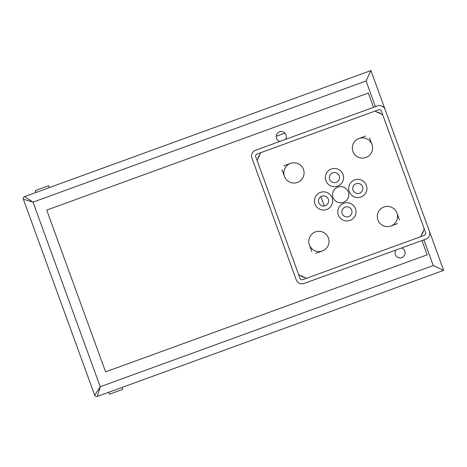 <?xml version="1.0" encoding="UTF-8"?>
<svg xmlns="http://www.w3.org/2000/svg" width="467" height="467" viewBox="0 0 467 467"><rect width="100%" height="100%" fill="white"/><g stroke="black" fill="none" stroke-linecap="round" stroke-linejoin="round"><path stroke-width="0.7" d="M425.816 239.157L304.017 283.487A6.077 6.077 0 0 1 296.23 279.856L251.906 158.056A6.077 6.077 0 0 1 255.537 150.269L377.33 105.939A6.077 6.077 0 0 1 385.117 109.57L429.453 231.363A6.077 6.077 0 0 1 425.816 239.151L304.023 283.487A6.077 6.077 0 0 1 296.236 279.85L251.9 158.056A6.077 6.077 0 0 1 255.531 150.269L313.199 129.283M300.042 278.466L255.712 156.673A2.026 2.026 0 0 1 256.92 154.075L378.719 109.745A2.026 2.026 0 0 1 381.311 110.953L425.647 232.753A2.026 2.026 0 0 1 424.433 235.345L302.639 279.68A2.026 2.026 0 0 1 300.042 278.466M306.445 278.291L298.658 274.66M257.095 160.479L260.726 152.691M374.913 111.128L382.701 114.759M424.258 228.947L420.627 236.734M350.028 220.401A9.112 9.112 0 0 1 337.939 210.255A9.112 9.112 0 0 1 352.772 204.855A9.112 9.112 0 0 1 350.028 220.401M360.921 197.039A9.112 9.112 0 0 1 348.831 186.893A9.112 9.112 0 0 1 363.665 181.494A9.112 9.112 0 0 1 360.921 197.039M337.559 186.146A9.112 9.112 0 0 1 325.47 176.001A9.112 9.112 0 0 1 340.303 170.601A9.112 9.112 0 0 1 337.559 186.146M326.666 209.508A9.112 9.112 0 0 1 314.577 199.362A9.112 9.112 0 0 1 329.41 193.963A9.112 9.112 0 0 1 326.666 209.508M337.91 187.098A8.102 8.102 0 0 0 335.469 200.915A8.102 8.102 0 0 0 348.656 196.117A8.102 8.102 0 0 0 337.91 187.098M315.429 231.918A10.128 10.128 0 0 0 312.382 249.191A10.128 10.128 0 0 0 328.861 243.19A10.128 10.128 0 0 0 315.429 231.918M290.492 163.409A10.128 10.128 0 0 0 287.444 180.682A10.128 10.128 0 0 0 303.924 174.681A10.128 10.128 0 0 0 290.492 163.409L283.831 165.832M383.938 206.98A10.128 10.128 0 0 0 380.891 224.253A10.128 10.128 0 0 0 397.37 218.258A10.128 10.128 0 0 0 383.938 206.98M359 138.471A10.128 10.128 0 0 0 355.953 155.745A10.128 10.128 0 0 0 372.438 149.744A10.128 10.128 0 0 0 359 138.471L365.661 136.049M325.283 205.702A5.061 5.061 0 0 0 326.807 197.068A5.061 5.061 0 0 0 318.564 200.063A5.061 5.061 0 0 0 325.283 205.702M336.176 182.34A5.061 5.061 0 0 0 337.699 173.706A5.061 5.061 0 0 0 329.457 176.701A5.061 5.061 0 0 0 336.176 182.34M359.537 193.233A5.061 5.061 0 0 0 361.061 184.599A5.061 5.061 0 0 0 352.818 187.6A5.061 5.061 0 0 0 359.537 193.233M348.645 216.595A5.061 5.061 0 0 0 350.168 207.961A5.061 5.061 0 0 0 341.926 210.961A5.061 5.061 0 0 0 348.645 216.595M284.94 133.101L276.219 136.276M324.296 205.953L320.899 196.63M319.667 126.925L377.33 105.939M423.295 231.013A6.077 6.077 0 0 1 421.59 234.667A6.077 6.077 0 0 0 423.295 231.013M376.974 112.092A6.077 6.077 0 0 1 380.628 113.796A6.077 6.077 0 0 0 376.974 112.092M304.391 277.334A6.077 6.077 0 0 1 300.701 275.618A6.077 6.077 0 0 0 304.391 277.334M258.053 158.43A6.077 6.077 0 0 1 259.769 154.74A6.077 6.077 0 0 0 258.053 158.43M315.692 253.377L322.353 250.948M390.861 226.016L397.522 223.588M370.921 70.558L366.081 80.937L33.04 202.153L24.558 196.619L370.921 70.558L443.65 270.381L97.288 396.442L100.23 386.752L433.265 265.536L443.65 270.381M100.049 395.438L99.191 395.753M393.22 288.734L397.026 287.351M178.172 367.004L201.008 358.691M282.015 169.725L284.438 176.386M309.376 244.895L311.798 251.555M399.343 219.694L396.915 213.034M371.983 144.525L369.555 137.864M94.696 395.234L23.35 199.216L33.04 202.153L100.23 386.752L94.696 395.234A2.026 2.026 0 0 0 97.288 396.442M401.556 247.983A5.061 5.061 0 0 1 401.818 257.586A5.061 5.061 0 0 1 395.847 250.061M279.797 141.437A5.061 5.061 0 0 1 276.587 134.671A5.061 5.061 0 0 1 283.621 132.108A5.061 5.061 0 0 1 285.512 139.359M373.524 107.322L368.329 93.05L46.712 210.109L105.589 371.872L427.206 254.813L422.01 240.54M24.558 196.619A2.026 2.026 0 0 0 23.35 199.216M122.033 387.441L122.722 389.344L109.401 394.189L108.706 392.286M35.977 192.462L35.288 190.559L48.609 185.714L49.298 187.617M433.265 265.536L423.913 239.845M375.427 106.628L366.081 80.937"/></g></svg>
